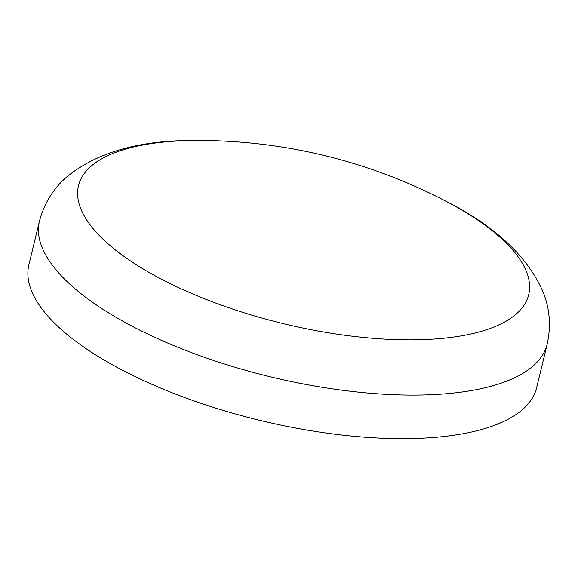 <?xml version="1.0" encoding="UTF-8"?>
<svg xmlns="http://www.w3.org/2000/svg" width="578" height="578" viewBox="0 0 578 578"><rect width="100%" height="100%" fill="white"/><g stroke="black" fill="none" stroke-linecap="round" stroke-linejoin="round"><path stroke-width="0.87" d="M142.968 268.835A231.59 85.912 13.6 0 0 471.323 333.882A231.59 85.912 13.6 0 0 445.472 200.985L445.472 200.985C494.407 225.695 526.782 255.649 542.59 290.85C549.714 307.698 551.253 325.436 547.207 344.076A261.213 96.902 13.6 0 1 379.616 393.95A261.213 96.902 13.6 0 1 112.139 315.01A261.213 96.902 13.6 0 1 39.434 221.237C44.354 202.806 53.833 187.727 67.879 176.008C98.029 151.92 140.512 140.078 195.328 140.468A231.59 85.912 13.6 0 0 142.968 268.835M445.472 200.985A534.766 534.766 0 0 0 195.35 140.468A231.59 85.912 13.6 0 0 195.328 140.468M39.434 221.237L28.9 264.782A261.213 96.902 13.6 0 0 101.605 358.555A261.213 96.902 13.6 0 0 369.075 437.503A261.213 96.902 13.6 0 0 536.673 387.628L547.207 344.076"/></g></svg>
